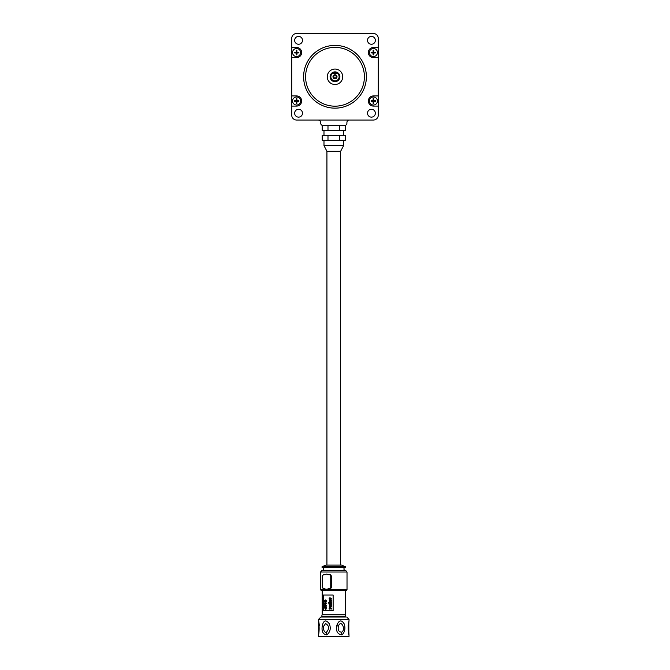 <?xml version="1.0" encoding="UTF-8"?>
<svg xmlns="http://www.w3.org/2000/svg" width="670" height="670" viewBox="0 0 670 670"><rect width="100%" height="100%" fill="white"/><g stroke="black" fill="none" stroke-linecap="round" stroke-linejoin="round"><path stroke-width="1" d="M298.879 101.321L296.885 101.513A0.586 0.586 0 0 0 297.07 101.321L298.879 101.321L298.879 100.701L297.07 100.701A0.586 0.586 0 0 0 296.885 100.508L296.885 98.699L296.257 98.699L296.257 100.508A0.586 0.586 0 0 0 296.073 100.701L294.256 100.701L294.256 101.321L296.073 101.321A0.586 0.586 0 0 0 296.257 101.513L294.256 101.321M300.587 101.011A4.02 4.02 0 0 0 296.567 96.991A4.02 4.02 0 0 0 292.547 101.011A4.02 4.02 0 0 0 296.567 105.031A4.02 4.02 0 0 0 300.587 101.011M298.879 52.855L296.885 53.039A0.586 0.586 0 0 0 297.07 52.855L298.879 52.855L298.879 52.227L297.07 52.227A0.586 0.586 0 0 0 296.885 52.042L296.885 50.225L296.257 50.225L296.257 52.042A0.586 0.586 0 0 0 296.073 52.227L294.256 52.227L294.256 52.855L296.073 52.855A0.586 0.586 0 0 0 296.257 53.039L294.256 52.855M300.587 52.536A4.02 4.02 0 0 0 296.567 48.516A4.02 4.02 0 0 0 292.547 52.536A4.02 4.02 0 0 0 296.567 56.556A4.02 4.02 0 0 0 300.587 52.536M375.744 52.855L373.743 53.039A0.586 0.586 0 0 0 373.927 52.855L375.744 52.855L375.744 52.227L373.927 52.227A0.586 0.586 0 0 0 373.743 52.042L373.743 50.225L373.115 50.225L373.115 52.042A0.586 0.586 0 0 0 372.93 52.227L371.121 52.227L371.121 52.855L372.93 52.855A0.586 0.586 0 0 0 373.115 53.039L371.121 52.855M377.453 52.536A4.02 4.02 0 0 0 373.433 48.516A4.02 4.02 0 0 0 369.413 52.536A4.02 4.02 0 0 0 373.433 56.556A4.02 4.02 0 0 0 377.453 52.536M375.744 101.321L373.743 101.513A0.586 0.586 0 0 0 373.927 101.321L375.744 101.321L375.744 100.701L373.927 100.701A0.586 0.586 0 0 0 373.743 100.508L373.743 98.699L373.115 98.699L373.115 100.508A0.586 0.586 0 0 0 372.93 100.701L371.121 100.701L371.121 101.321L372.93 101.321A0.586 0.586 0 0 0 373.115 101.513L371.121 101.321M377.453 101.011A4.02 4.02 0 0 0 373.433 96.991A4.02 4.02 0 0 0 369.413 101.011A4.02 4.02 0 0 0 373.433 105.031A4.02 4.02 0 0 0 377.453 101.011M337.018 76.774A2.018 2.018 0 0 1 335 78.792A2.018 2.018 0 0 1 332.982 76.774A2.018 2.018 0 0 1 335 74.755A2.018 2.018 0 0 1 337.018 76.774M333.769 76.774A1.231 1.231 0 0 0 335 78.013A1.231 1.231 0 0 0 336.231 76.774A1.231 1.231 0 0 0 335 75.543A1.231 1.231 0 0 0 333.769 76.774M339.121 76.774A4.12 4.12 0 0 0 337.42 73.44L332.58 73.44A4.12 4.12 0 0 0 335 80.894A4.12 4.12 0 0 0 339.121 76.774M332.58 73.44L332.337 72.662A4.899 4.899 0 0 1 339.899 76.774A4.899 4.899 0 0 1 335 81.673A4.899 4.899 0 0 1 332.337 72.662L337.663 72.662L337.42 73.44M366.389 76.774A31.389 31.389 0 0 1 335 108.163A31.389 31.389 0 0 1 303.611 76.774A31.389 31.389 0 0 1 335 45.384A31.389 31.389 0 0 1 366.389 76.774M303.627 76.774A31.373 31.373 0 0 0 335 108.146A31.373 31.373 0 0 0 366.373 76.774A31.373 31.373 0 0 0 335 45.401A31.373 31.373 0 0 0 303.627 76.774M364.396 76.774A29.396 29.396 0 0 0 335 47.386A29.396 29.396 0 0 0 305.604 76.774A29.413 29.413 0 0 1 335 47.361A29.413 29.413 0 0 1 364.413 76.774A29.413 29.413 0 0 1 335 106.187A29.413 29.413 0 0 1 305.587 76.774A29.396 29.396 0 0 0 335 106.17A29.396 29.396 0 0 0 364.396 76.774M302.488 113.205A3.919 3.919 0 0 1 298.569 117.133A3.919 3.919 0 0 1 294.649 113.205A3.919 3.919 0 0 1 298.569 109.285A3.919 3.919 0 0 1 302.488 113.205M375.351 113.205A3.919 3.919 0 0 1 371.431 117.133A3.919 3.919 0 0 1 367.512 113.205A3.919 3.919 0 0 1 371.431 109.285A3.919 3.919 0 0 1 375.351 113.205M375.351 40.342A3.919 3.919 0 0 1 371.431 44.262A3.919 3.919 0 0 1 367.512 40.342A3.919 3.919 0 0 1 371.431 36.423A3.919 3.919 0 0 1 375.351 40.342M302.488 40.342A3.919 3.919 0 0 1 298.569 44.262A3.919 3.919 0 0 1 294.649 40.342A3.919 3.919 0 0 1 298.569 36.423A3.919 3.919 0 0 1 302.488 40.342M327.278 76.774A7.722 7.722 0 0 0 335 84.495A7.722 7.722 0 0 0 342.722 76.774A7.722 7.722 0 0 0 335 69.052A7.722 7.722 0 0 0 327.278 76.774M296.567 95.936A5.075 5.075 0 0 1 301.651 101.011A5.075 5.075 0 0 1 296.567 106.086L291.726 106.086L291.726 95.936L296.567 95.936M296.567 47.461A5.075 5.075 0 0 1 301.651 52.536A5.075 5.075 0 0 1 296.567 57.62L291.726 57.62L291.726 47.461L296.567 47.461M296.885 98.699L296.885 100.701L298.879 100.701M296.885 50.225L296.885 52.227L298.879 52.227M373.743 50.225L373.743 52.227L375.744 52.227M373.743 98.699L373.743 100.701L375.744 100.701M294.256 100.701L296.257 100.701L296.257 98.699M294.256 52.227L296.257 52.227L296.257 50.225M371.121 52.227L373.115 52.227L373.115 50.225M371.121 100.701L373.115 100.701L373.115 98.699M373.433 57.62A5.075 5.075 0 0 1 368.349 52.536A5.075 5.075 0 0 1 373.433 47.461L378.274 47.461L378.274 57.62L373.433 57.62M373.433 106.086A5.075 5.075 0 0 1 368.349 101.011A5.075 5.075 0 0 1 373.433 95.936L378.274 95.936L378.274 106.086L373.433 106.086M291.726 106.086L291.726 115.148A4.899 4.899 0 0 0 296.626 120.047L373.374 120.047A4.899 4.899 0 0 0 378.274 115.148L378.274 106.086M291.726 47.461L291.726 38.399A4.899 4.899 0 0 1 296.626 33.5L373.374 33.5A4.899 4.899 0 0 1 378.274 38.399L378.274 47.461M291.726 95.936L291.726 57.62M378.274 57.62L378.274 95.936M373.115 103.322L373.115 101.513L373.115 103.322L373.743 103.322L373.743 101.513L373.743 103.322M373.115 54.856L373.115 53.039L373.115 54.856L373.743 54.856L373.743 53.039L373.743 54.856M296.257 54.856L296.257 53.039L296.257 54.856L296.885 54.856L296.885 53.039L296.885 54.856M296.257 103.322L296.257 101.513L296.257 103.322L296.885 103.322L296.885 101.513L296.885 103.322M349.38 120.047A2.454 2.454 0 0 0 346.926 122.501L346.926 123.087A2.454 2.454 0 0 1 344.472 125.541L323.099 125.541A2.454 2.454 0 0 1 320.654 123.087L320.654 122.501A2.454 2.454 0 0 0 318.2 120.047M340.653 151.269L326.927 151.269L323.987 145.641L343.593 145.641L340.653 151.269L340.653 565.095M326.927 151.269L326.927 565.095M327.99 140.248L322.186 140.248L322.186 135.348L327.99 135.348L327.99 140.248L345.393 140.248L345.393 135.348L339.59 135.348L339.59 140.248M327.99 135.348L339.59 135.348M327.99 130.441L322.186 130.441L322.186 125.541L327.99 125.541L327.99 130.441L345.393 130.441L345.393 125.541L339.59 125.541L339.59 130.441M322.379 567.498L345.201 567.498A0.461 0.461 0 0 0 345.469 566.711L322.103 566.711A0.461 0.461 0 0 0 322.379 567.498A1.466 1.466 0 0 1 322.438 570.396L345.737 570.505L347.018 572.021L320.562 572.021L321.834 570.505M345.201 567.498A1.466 1.466 0 0 0 345.142 570.396L322.438 570.396M333.132 595.044L333.132 610.563L323.442 610.563L323.442 595.044L333.132 595.044M322.186 590.572L322.186 614.264L345.393 614.264L345.393 590.572M322.186 614.264L321.767 616.199L345.812 616.199L345.393 614.264M320.562 589.793L347.018 589.793L346.239 590.572L321.332 590.572L320.562 589.793L320.562 572.021M321.767 616.199L345.812 616.199M328.417 588.687L329.891 588.796L326.558 589.257L323.744 588.796L326.558 589.257L329.782 588.595L330.988 587.481L330.988 575.899L329.891 574.584L330.704 574.726L331.307 575.899L329.782 574.785L328.417 574.693L330.101 574.584L329.472 574.785M323.635 574.584L322.329 575.899L322.329 587.481L323.426 588.796L324.69 588.687M328.417 574.693L326.558 574.123L324.69 574.693L326.558 574.123L329.581 574.584M330.704 588.654L329.891 588.796L331.307 587.481L330.704 588.654M318.753 632.329L318.552 619.365L320.871 617.045L345.393 617.045L321.952 616.584M320.871 617.045L345.393 617.045M319.356 625.453C318.577 620.01 318.451 619.499 318.962 623.921C319.28 628.393 319.154 632.053 318.568 634.9L318.552 636.5L349.02 636.5L349.003 634.9C348.467 634.297 348.207 631.148 348.216 625.453L349.02 620.763L348.492 626.341L349.003 634.9M319.088 626.341C318.392 618.519 319.288 629.917 318.753 632.204L318.568 634.9M322.354 625.453C323.719 620.01 326.072 619.499 329.389 623.921C331.097 628.393 330.235 632.053 326.793 634.9C322.806 634.297 321.324 631.148 322.354 625.453L323.677 626.341C323.141 629.147 323.769 631.157 325.561 632.363L326.466 632.204C329.531 628.653 329.23 625.755 325.561 623.502L323.677 626.341M345.469 566.711L341.608 565.095L325.963 565.095L322.103 566.711M323.652 595.044L323.652 610.563M331.633 602.565L331.424 603.117L331.633 602.565M331.675 606.099L330.955 605.102L331.675 606.099L330.276 607.28L329.137 606.124L330.293 604.943L330.611 606.66M325.335 599.91L326.751 600.957L325.561 602.012L324.523 601.76L324.263 600.973L325.335 599.91L326.751 600.957M325.335 602.33L326.751 603.369L325.561 604.424L324.523 604.173L324.263 603.385L325.335 602.33L326.751 603.369M325.335 604.742L326.751 605.781L325.561 606.844L324.523 606.585L324.263 605.797L325.335 604.742L326.751 605.781M324.473 607.43L325.612 607.43L324.263 607.43L325.578 609.298L326.474 607.992L326.206 607.43M326.474 607.43L326.474 607.992M326.206 607.992L325.989 609.298M330.067 608.05L329.506 607.715L330.067 608.05L329.757 608.62L330.746 607.673L331.466 608.477L331.064 609.256L331.466 608.477M330.746 607.673L331.675 608.477M330.611 608.645L329.741 609.172L329.137 608.452L329.506 607.715M329.389 604.072L329.171 604.541L331.633 604.541L331.633 603.988L329.59 603.687M331.675 600.948L330.955 599.952L331.675 600.948L330.276 602.129L329.137 600.982L330.293 599.792L330.611 601.518M330.067 598.268L329.506 597.933L330.067 598.268L329.757 598.846L330.746 597.891L331.466 598.695L331.064 599.474L331.466 598.695M330.746 597.891L331.675 598.695M330.611 598.871L329.741 599.399L329.137 598.67L329.506 597.933M331.307 587.481L331.307 575.899M331.424 602.565L329.171 602.565L329.171 603.117L331.424 603.117M331.466 606.099L330.276 607.28M330.955 605.102L330.402 606.719L330.611 604.943M326.541 600.957L325.352 602.012M326.541 603.369L325.352 604.424M326.541 605.781L325.352 606.844M330.402 608.645L329.741 609.172M331.064 609.256L330.494 608.461M329.188 603.36L329.439 604.072M331.424 604.541L331.424 603.988M328.853 603.201L328.308 602.841L328.861 602.489M329.171 602.841L328.643 603.201M331.466 600.948L330.276 602.129M330.955 599.952L330.402 601.576L330.611 599.792M330.402 598.871L329.741 599.399M331.064 599.474L330.494 598.687M324.69 574.693L323.325 574.785L322.329 575.899L322.387 587.481L323.635 588.595M329.967 605.496L329.967 606.685L329.967 605.496M325.955 600.621L325.36 601.459L324.615 600.957L325.955 600.621M325.955 603.034L325.36 603.871L324.615 603.369L325.955 603.034M325.955 605.446L325.36 606.283L324.615 605.789L325.955 605.446M325.612 608.67L324.883 607.992L325.612 607.992L325.612 608.67M329.967 600.345L329.967 601.534L329.967 600.345M324.615 600.957L325.545 600.471M325.57 601.459L324.824 600.957M324.615 603.369L325.545 602.883M325.57 603.871L324.824 603.369M324.615 605.789L325.545 605.295M325.57 606.283L324.824 605.789M325.612 607.992L325.092 607.992L325.821 608.67M342.002 634.9C337.487 634.297 335.745 631.148 336.784 625.453C338.928 620.01 341.407 619.499 344.221 623.921C345.611 628.393 344.866 632.053 342.002 634.9L341.499 632.204C346.449 629.917 340.904 618.519 338.384 626.341C337.73 629.917 338.769 631.877 341.499 632.204M318.552 619.365L349.02 619.365L346.708 617.045M323.426 588.796L322.295 587.481L322.295 575.899L323.325 574.785M330.72 575.899L330.72 587.481M326.466 632.204L326.793 634.9M338.384 626.341L336.784 625.453M348.492 626.341L348.216 625.453M323.987 145.641L323.987 140.248M323.987 135.348L323.987 130.441M343.593 145.641L343.593 140.248M343.593 135.348L343.593 130.441M347.018 589.793L347.018 572.021M345.142 570.396L345.737 570.505M349.02 620.763L349.02 619.365M348.827 632.279L348.827 623.594"/></g></svg>
